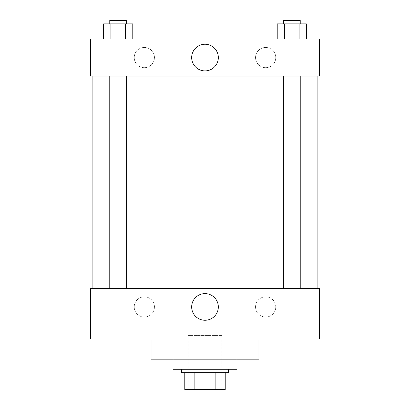 <?xml version="1.0" encoding="UTF-8"?>
<svg xmlns="http://www.w3.org/2000/svg" width="410" height="410" viewBox="0 0 410 410"><rect width="100%" height="100%" fill="white"/><g stroke="black" fill="none" stroke-linecap="round" stroke-linejoin="round"><path stroke-width="0.31" stroke-dasharray="2.05 1.54" d="M221.851 335.58L188.149 335.58L221.851 335.58L221.851 389.5L188.149 389.5L221.851 389.5M194.13 389.5L184.782 389.5L184.782 372.649L194.13 372.649L194.13 389.5L225.218 389.5M215.87 372.649L194.13 372.649L215.87 372.649L215.87 389.5M194.13 372.649L184.782 372.649M181.41 372.649L228.59 372.649M205 369.282L181.41 369.282L205 369.282M237.016 369.282L172.984 369.282M237.016 359.17L172.984 359.17L237.016 359.17M258.92 338.952L258.92 359.17L151.08 359.17L151.08 338.952L258.92 338.952L151.08 338.952M319.574 338.952L90.425 338.952L90.425 288.404L319.574 288.404L319.574 338.952L90.425 338.952M291.807 288.404L300.233 288.404L291.807 288.404M126.618 288.404L109.767 288.404L126.618 288.404L109.767 288.404L126.618 288.404L126.618 76.101L109.767 76.101L126.618 76.101M317.888 288.404L92.112 288.404L317.888 288.404M134.234 306.936A10.112 10.112 0 0 0 144.34 317.048A10.112 10.112 0 0 0 154.452 306.936A10.112 10.112 0 0 0 144.34 296.83A10.112 10.112 0 0 0 134.234 306.936M275.766 306.936A10.112 10.112 0 0 0 265.659 296.83A10.112 10.112 0 0 0 255.548 306.936A10.112 10.112 0 0 0 265.659 317.048A10.112 10.112 0 0 0 275.766 306.936M144.34 296.83A10.112 10.112 0 0 1 153.099 311.995A10.112 10.112 0 0 1 135.587 311.995A10.112 10.112 0 0 1 144.34 296.83M265.659 296.83A10.112 10.112 0 0 1 274.413 311.995A10.112 10.112 0 0 1 256.901 311.995A10.112 10.112 0 0 1 265.659 296.83M90.425 300.197L90.425 308.202L90.425 300.197M319.574 300.197L319.574 308.202L319.574 300.197M191.67 306.936A13.33 13.33 0 0 0 211.662 318.483A13.33 13.33 0 0 0 211.662 295.395A13.33 13.33 0 0 0 191.67 306.936M317.888 76.101L92.112 76.101L317.888 76.101M291.807 76.101L300.233 76.101L291.807 76.101M319.574 76.101L90.425 76.101L90.425 39.032L319.574 39.032L319.574 76.101M134.234 57.569A10.112 10.112 0 0 0 144.34 67.676A10.112 10.112 0 0 0 154.452 57.569A10.112 10.112 0 0 0 144.34 47.457A10.112 10.112 0 0 0 134.234 57.569M275.766 57.569A10.112 10.112 0 0 0 265.659 47.457A10.112 10.112 0 0 0 255.548 57.569A10.112 10.112 0 0 0 265.659 67.676A10.112 10.112 0 0 0 275.766 57.569M277.216 39.032L306.398 39.032L277.216 39.032L306.398 39.032L277.216 39.032L306.398 39.032L277.216 39.032L277.216 23.872L306.398 23.872L299.105 23.872L299.105 39.032L299.105 23.872L284.509 23.872L284.509 39.032L284.509 23.872L277.216 23.872L306.398 23.872L306.398 39.032M103.602 39.032L132.784 39.032L103.602 39.032L132.784 39.032L103.602 39.032L103.602 23.872L132.784 23.872L125.491 23.872L125.491 39.032L125.491 23.872L110.895 23.872L110.895 39.032L110.895 23.872L103.602 23.872L132.784 23.872L132.784 39.032M144.34 47.457A10.112 10.112 0 0 1 153.099 62.622A10.112 10.112 0 0 1 135.587 62.622A10.112 10.112 0 0 1 144.34 47.457M265.659 47.457A10.112 10.112 0 0 1 274.413 62.622A10.112 10.112 0 0 1 256.901 62.622A10.112 10.112 0 0 1 265.659 47.457M90.425 72.314L90.425 56.303L90.425 72.314M319.574 56.303L319.574 72.314L319.574 56.303M218.33 57.569A13.33 13.33 0 0 0 198.337 46.022A13.33 13.33 0 0 0 198.337 69.111A13.33 13.33 0 0 0 218.33 57.569M300.233 23.872L283.382 23.872L300.233 23.872L283.382 23.872L300.233 23.872L300.233 20.5L283.382 20.5L300.233 20.5L283.382 20.5L283.382 23.872M126.618 23.872L109.767 23.872L126.618 23.872L109.767 23.872L126.618 23.872L126.618 20.5L109.767 20.5L126.618 20.5L109.767 20.5L109.767 23.872M299.105 23.872L299.105 39.032M284.509 23.872L284.509 39.032M125.491 23.872L125.491 39.032M110.895 23.872L110.895 39.032M188.149 389.5L188.149 335.58M109.767 76.101L109.767 288.404M283.382 76.101L283.382 288.404M300.233 76.101L300.233 288.404"/><path stroke-width="0.61" d="M215.87 372.649L215.87 389.5L184.782 389.5L184.782 372.649M215.87 389.5L225.218 389.5L225.218 372.649L225.218 389.5M228.59 369.282L228.59 372.649L181.41 372.649L181.41 369.282M194.13 372.649L194.13 389.5M172.984 359.17L172.984 369.282L237.016 369.282L237.016 359.17M151.08 338.952L151.08 359.17L258.92 359.17L258.92 338.952M90.425 338.952L319.574 338.952L90.425 338.952L90.425 288.404L319.574 288.404L319.574 338.952M191.67 306.936A13.33 13.33 0 0 1 211.662 295.395A13.33 13.33 0 0 1 211.662 318.483A13.33 13.33 0 0 1 191.67 306.936M317.888 76.101L317.888 288.404M319.574 76.101L90.425 76.101L90.425 39.032L319.574 39.032L319.574 76.101M218.33 57.569A13.33 13.33 0 0 1 198.337 69.111A13.33 13.33 0 0 1 198.337 46.022A13.33 13.33 0 0 1 218.33 57.569M306.398 39.032L306.398 23.872L277.216 23.872L277.216 39.032M299.105 23.872L299.105 39.032M284.509 23.872L284.509 39.032M283.382 23.872L283.382 20.5L300.233 20.5L300.233 23.872M132.784 39.032L132.784 23.872L103.602 23.872L103.602 39.032M125.491 23.872L125.491 39.032M110.895 23.872L110.895 39.032M109.767 23.872L109.767 20.5L126.618 20.5L126.618 23.872M92.112 76.101L92.112 288.404M300.233 288.404L300.233 76.101M283.382 288.404L283.382 76.101M109.767 76.101L109.767 288.404M126.618 76.101L126.618 288.404"/></g></svg>
